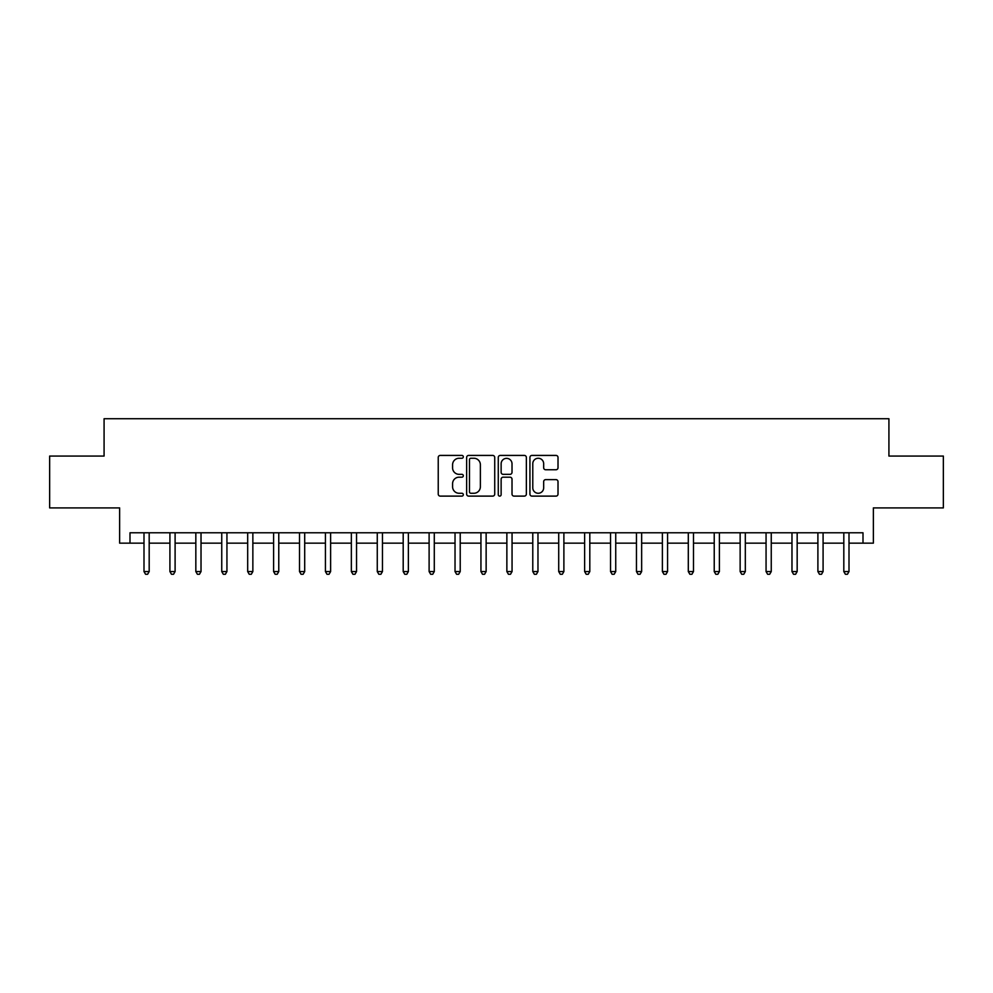 <?xml version="1.0" encoding="UTF-8"?>
<svg xmlns="http://www.w3.org/2000/svg" width="993" height="993" viewBox="0 0 993 993"><rect width="100%" height="100%" fill="white"/><g stroke="black" fill="none" stroke-linecap="round" stroke-linejoin="round"><path stroke-width="1.49" d="M463.321 456.842A1.427 1.427 0 0 0 461.894 455.415L440.271 455.415A2.036 2.036 0 0 0 438.236 457.45L438.236 494.08A2.036 2.036 0 0 0 440.271 496.115L461.894 496.115A1.427 1.427 0 0 0 463.321 494.688A1.427 1.427 0 0 0 461.894 493.273L459.101 493.273A6.517 6.517 0 0 1 452.585 486.756L452.585 483.703A6.517 6.517 0 0 1 459.101 477.186L461.894 477.186A1.427 1.427 0 0 0 463.321 475.759A1.427 1.427 0 0 0 461.894 474.344L459.101 474.344A6.517 6.517 0 0 1 452.585 467.827L452.585 464.774A6.517 6.517 0 0 1 459.101 458.257L461.894 458.257A1.427 1.427 0 0 0 463.321 456.842M555.981 469.763A2.036 2.036 0 0 0 558.016 467.728L558.016 457.45A2.036 2.036 0 0 0 555.981 455.415L531.963 455.415A2.036 2.036 0 0 0 529.927 457.45L529.927 494.08A2.036 2.036 0 0 0 531.963 496.115L555.981 496.115A2.036 2.036 0 0 0 558.016 494.08L558.016 481.667A2.036 2.036 0 0 0 555.981 479.631L545.703 479.631A2.036 2.036 0 0 0 543.668 481.667L543.668 487.824A5.449 5.449 0 0 1 538.218 493.273A5.449 5.449 0 0 1 532.782 487.824L532.782 463.706A5.449 5.449 0 0 1 538.218 458.257A5.449 5.449 0 0 1 543.668 463.706L543.668 467.728A2.036 2.036 0 0 0 545.703 469.763L555.981 469.763M129.996 543.159L129.996 532.782L863.004 532.782L863.004 543.159L873.368 543.159L873.368 507.907L943.35 507.907L943.35 456.06L888.921 456.06L888.921 418.736L104.079 418.736L104.079 456.06L49.65 456.06L49.65 507.907L119.632 507.907L119.632 543.159L143.997 543.159M494.725 457.45A2.036 2.036 0 0 0 492.689 455.415L468.671 455.415A2.036 2.036 0 0 0 466.636 457.45L466.636 494.08A2.036 2.036 0 0 0 468.671 496.115L492.689 496.115A2.036 2.036 0 0 0 494.725 494.08L494.725 457.45M500.311 455.415L524.329 455.415A2.036 2.036 0 0 1 526.364 457.45L526.364 494.08A2.036 2.036 0 0 1 524.329 496.115L514.051 496.115A2.036 2.036 0 0 1 512.016 494.08L512.016 479.222A2.036 2.036 0 0 0 509.98 477.186L503.166 477.186A2.036 2.036 0 0 0 501.13 479.222L501.13 494.688A1.427 1.427 0 0 1 499.702 496.115A1.427 1.427 0 0 1 498.275 494.688L498.275 457.45A2.036 2.036 0 0 1 500.311 455.415M149.186 543.159L169.915 543.159M175.103 543.159L195.832 543.159M201.02 543.159L221.749 543.159M226.938 543.159L247.679 543.159M252.855 543.159L273.596 543.159M278.772 543.159L299.514 543.159M304.702 543.159L325.431 543.159M330.619 543.159L351.348 543.159M356.537 543.159L377.266 543.159M382.454 543.159L403.195 543.159M408.371 543.159L429.113 543.159M434.289 543.159L455.03 543.159M460.218 543.159L480.947 543.159M486.136 543.159L506.864 543.159M512.053 543.159L532.782 543.159M537.97 543.159L558.711 543.159M563.887 543.159L584.629 543.159M589.805 543.159L610.546 543.159M615.734 543.159L636.463 543.159M641.652 543.159L662.381 543.159M667.569 543.159L688.298 543.159M693.486 543.159L714.228 543.159M719.404 543.159L740.145 543.159M745.321 543.159L766.062 543.159M771.251 543.159L791.98 543.159M797.168 543.159L817.897 543.159M823.085 543.159L843.814 543.159M849.003 543.159L863.004 543.159M470.905 458.257A1.427 1.427 0 0 0 469.478 459.685L469.478 491.845A1.427 1.427 0 0 0 470.905 493.273L473.86 493.273A6.517 6.517 0 0 0 480.376 486.756L480.376 464.774A6.517 6.517 0 0 0 473.86 458.257L470.905 458.257M512.016 463.805A5.449 5.449 0 0 0 506.579 458.356A5.449 5.449 0 0 0 501.13 463.805L501.13 472.308A2.036 2.036 0 0 0 503.166 474.344L509.98 474.344A2.036 2.036 0 0 0 512.016 472.308L512.016 463.805M149.434 532.782L149.335 533.055A2.073 2.073 0 0 0 149.186 533.824L149.186 571.558L143.997 571.558L143.997 533.824A2.073 2.073 0 0 0 143.848 533.055L143.737 532.782M149.186 571.558L147.622 574.264L145.549 574.264L143.997 571.558M175.351 532.782L175.252 533.055A2.073 2.073 0 0 0 175.103 533.824L175.103 571.558L169.915 571.558L169.915 533.824A2.073 2.073 0 0 0 169.766 533.055L169.666 532.782M175.103 571.558L173.539 574.264L171.466 574.264L169.915 571.558M201.269 532.782L201.169 533.055A2.073 2.073 0 0 0 201.02 533.824L201.02 571.558L195.832 571.558L195.832 533.824A2.073 2.073 0 0 0 195.683 533.055L195.584 532.782M201.02 571.558L199.469 574.264L197.396 574.264L195.832 571.558M227.198 532.782L227.087 533.055A2.073 2.073 0 0 0 226.938 533.824L226.938 571.558L221.749 571.558L221.749 533.824A2.073 2.073 0 0 0 221.6 533.055L221.501 532.782M226.938 571.558L225.386 574.264L223.313 574.264L221.749 571.558M253.116 532.782L253.004 533.055A2.073 2.073 0 0 0 252.855 533.824L252.855 571.558L247.679 571.558L247.679 533.824A2.073 2.073 0 0 0 247.53 533.055L247.418 532.782M252.855 571.558L251.303 574.264L249.231 574.264L247.679 571.558M279.033 532.782L278.921 533.055A2.073 2.073 0 0 0 278.772 533.824L278.772 571.558L273.596 571.558L273.596 533.824A2.073 2.073 0 0 0 273.447 533.055L273.336 532.782M278.772 571.558L277.221 574.264L275.148 574.264L273.596 571.558M304.95 532.782L304.851 533.055A2.073 2.073 0 0 0 304.702 533.824L304.702 571.558L299.514 571.558L299.514 533.824A2.073 2.073 0 0 0 299.365 533.055L299.253 532.782M304.702 571.558L303.138 574.264L301.065 574.264L299.514 571.558M330.868 532.782L330.768 533.055A2.073 2.073 0 0 0 330.619 533.824L330.619 571.558L325.431 571.558L325.431 533.824A2.073 2.073 0 0 0 325.282 533.055L325.183 532.782M330.619 571.558L329.055 574.264L326.982 574.264L325.431 571.558M356.785 532.782L356.686 533.055A2.073 2.073 0 0 0 356.537 533.824L356.537 571.558L351.348 571.558L351.348 533.824A2.073 2.073 0 0 0 351.199 533.055L351.1 532.782M356.537 571.558L354.985 574.264L352.912 574.264L351.348 571.558M382.715 532.782L382.603 533.055A2.073 2.073 0 0 0 382.454 533.824L382.454 571.558L377.266 571.558L377.266 533.824A2.073 2.073 0 0 0 377.117 533.055L377.017 532.782M382.454 571.558L380.902 574.264L378.829 574.264L377.266 571.558M408.632 532.782L408.52 533.055A2.073 2.073 0 0 0 408.371 533.824L408.371 571.558L403.195 571.558L403.195 533.824A2.073 2.073 0 0 0 403.046 533.055L402.935 532.782M408.371 571.558L406.82 574.264L404.747 574.264L403.195 571.558M434.549 532.782L434.438 533.055A2.073 2.073 0 0 0 434.289 533.824L434.289 571.558L429.113 571.558L429.113 533.824A2.073 2.073 0 0 0 428.964 533.055L428.852 532.782M434.289 571.558L432.737 574.264L430.664 574.264L429.113 571.558M460.467 532.782L460.367 533.055A2.073 2.073 0 0 0 460.218 533.824L460.218 571.558L455.03 571.558L455.03 533.824A2.073 2.073 0 0 0 454.881 533.055L454.769 532.782M460.218 571.558L458.654 574.264L456.581 574.264L455.03 571.558M486.384 532.782L486.285 533.055A2.073 2.073 0 0 0 486.136 533.824L486.136 571.558L480.947 571.558L480.947 533.824A2.073 2.073 0 0 0 480.798 533.055L480.699 532.782M486.136 571.558L484.572 574.264L482.499 574.264L480.947 571.558M512.301 532.782L512.202 533.055A2.073 2.073 0 0 0 512.053 533.824L512.053 571.558L506.864 571.558L506.864 533.824A2.073 2.073 0 0 0 506.715 533.055L506.616 532.782M512.053 571.558L510.501 574.264L508.428 574.264L506.864 571.558M538.231 532.782L538.119 533.055A2.073 2.073 0 0 0 537.97 533.824L537.97 571.558L532.782 571.558L532.782 533.824A2.073 2.073 0 0 0 532.633 533.055L532.533 532.782M537.97 571.558L536.419 574.264L534.346 574.264L532.782 571.558M564.148 532.782L564.036 533.055A2.073 2.073 0 0 0 563.887 533.824L563.887 571.558L558.711 571.558L558.711 533.824A2.073 2.073 0 0 0 558.562 533.055L558.451 532.782M563.887 571.558L562.336 574.264L560.263 574.264L558.711 571.558M590.065 532.782L589.954 533.055A2.073 2.073 0 0 0 589.805 533.824L589.805 571.558L584.629 571.558L584.629 533.824A2.073 2.073 0 0 0 584.48 533.055L584.368 532.782M589.805 571.558L588.253 574.264L586.18 574.264L584.629 571.558M615.983 532.782L615.883 533.055A2.073 2.073 0 0 0 615.734 533.824L615.734 571.558L610.546 571.558L610.546 533.824A2.073 2.073 0 0 0 610.397 533.055L610.285 532.782M615.734 571.558L614.17 574.264L612.098 574.264L610.546 571.558M641.9 532.782L641.801 533.055A2.073 2.073 0 0 0 641.652 533.824L641.652 571.558L636.463 571.558L636.463 533.824A2.073 2.073 0 0 0 636.314 533.055L636.215 532.782M641.652 571.558L640.088 574.264L638.015 574.264L636.463 571.558M667.817 532.782L667.718 533.055A2.073 2.073 0 0 0 667.569 533.824L667.569 571.558L662.381 571.558L662.381 533.824A2.073 2.073 0 0 0 662.232 533.055L662.132 532.782M667.569 571.558L666.018 574.264L663.945 574.264L662.381 571.558M693.747 532.782L693.635 533.055A2.073 2.073 0 0 0 693.486 533.824L693.486 571.558L688.298 571.558L688.298 533.824A2.073 2.073 0 0 0 688.149 533.055L688.05 532.782M693.486 571.558L691.935 574.264L689.862 574.264L688.298 571.558M719.664 532.782L719.553 533.055A2.073 2.073 0 0 0 719.404 533.824L719.404 571.558L714.228 571.558L714.228 533.824A2.073 2.073 0 0 0 714.079 533.055L713.967 532.782M719.404 571.558L717.852 574.264L715.779 574.264L714.228 571.558M745.582 532.782L745.47 533.055A2.073 2.073 0 0 0 745.321 533.824L745.321 571.558L740.145 571.558L740.145 533.824A2.073 2.073 0 0 0 739.996 533.055L739.884 532.782M745.321 571.558L743.769 574.264L741.697 574.264L740.145 571.558M771.499 532.782L771.4 533.055A2.073 2.073 0 0 0 771.251 533.824L771.251 571.558L766.062 571.558L766.062 533.824A2.073 2.073 0 0 0 765.913 533.055L765.802 532.782M771.251 571.558L769.687 574.264L767.614 574.264L766.062 571.558M797.416 532.782L797.317 533.055A2.073 2.073 0 0 0 797.168 533.824L797.168 571.558L791.98 571.558L791.98 533.824A2.073 2.073 0 0 0 791.831 533.055L791.731 532.782M797.168 571.558L795.604 574.264L793.531 574.264L791.98 571.558M823.334 532.782L823.234 533.055A2.073 2.073 0 0 0 823.085 533.824L823.085 571.558L817.897 571.558L817.897 533.824A2.073 2.073 0 0 0 817.748 533.055L817.649 532.782M823.085 571.558L821.534 574.264L819.461 574.264L817.897 571.558M849.263 532.782L849.152 533.055A2.073 2.073 0 0 0 849.003 533.824L849.003 571.558L843.814 571.558L843.814 533.824A2.073 2.073 0 0 0 843.665 533.055L843.566 532.782M849.003 571.558L847.451 574.264L845.378 574.264L843.814 571.558"/></g></svg>
